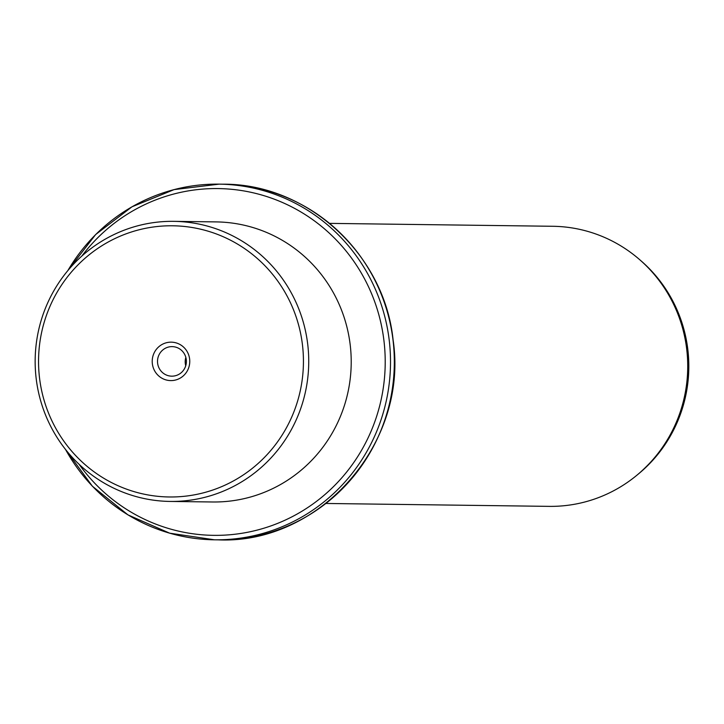 <?xml version="1.0" encoding="UTF-8"?>
<svg xmlns="http://www.w3.org/2000/svg" width="724" height="724" viewBox="0 0 724 724"><rect width="100%" height="100%" fill="white"/><g stroke="black" fill="none" stroke-linecap="round" stroke-linejoin="round"><path stroke-width="1.09" d="M162.71 350.045A14.779 14.435 90.7 0 1 185.543 356.443A14.779 14.435 90.7 0 1 181.181 372.742A14.779 14.435 -89.3 0 1 158.339 366.335A14.779 14.435 -89.3 0 1 162.71 350.045M185.733 365.747A14.779 14.435 90.7 0 1 185.842 357.394M302.424 344.57A135.605 132.447 -89.3 0 0 154.655 226.82A135.605 132.447 -89.3 0 0 39.558 378.19A135.605 132.447 -89.3 0 0 187.326 495.94A135.605 132.447 -89.3 0 0 302.424 344.57M183 376.145A19.222 18.779 -89.3 0 0 185.416 349.068A19.222 18.779 -89.3 0 0 158.972 346.615A19.222 18.779 -89.3 0 0 156.565 373.693A19.222 18.779 -89.3 0 0 183 376.145M36.2 378.752A140.058 136.791 90.7 0 1 173.76 221.345A140.058 136.791 90.7 0 1 307.691 344.036A140.058 136.791 90.7 0 1 170.122 501.433A140.058 136.791 90.7 0 1 36.2 378.752M170.122 501.433L212.603 501.985A140.058 136.791 -89.3 0 0 350.172 344.588A140.058 136.791 -89.3 0 0 216.25 221.906L173.76 221.345M325.918 503.461L549.127 506.366A140.058 136.791 -89.3 0 0 636.975 475.152A140.058 136.791 -89.3 0 0 686.687 348.959A140.058 136.791 -89.3 0 0 639.781 259.762A140.058 136.791 -89.3 0 0 552.765 226.277L329.565 223.372M79.043 464.247A173.398 169.353 -89.3 0 0 278.206 523.144A173.398 169.353 -89.3 0 0 383.919 340.47A173.398 169.353 -89.3 0 0 260.486 194.666A173.398 169.353 -89.3 0 0 81.749 256.151M65.531 449.459A177.851 173.697 -89.3 0 0 214.503 539.805A177.851 173.697 -89.3 0 0 389.186 339.927A177.851 173.697 -89.3 0 0 219.128 184.14A177.851 173.697 -89.3 0 0 67.857 270.586M222.947 184.195C307.275 183.507 384.453 254.224 393.105 339.999C408.788 442.835 320.026 544.412 218.322 539.86A177.851 173.697 -89.3 0 0 393.005 339.981A177.851 173.697 -89.3 0 0 222.947 184.195L219.128 184.14L174.095 189.607L131.985 206.802L95.64 234.549L67.549 270.957M641.527 261.292C667.673 284.713 683.094 314.035 687.8 349.249C692.388 399.34 676.044 440.807 638.767 473.668A138.094 134.872 -89.3 0 0 687.791 349.239A138.094 134.872 -89.3 0 0 641.527 261.292L639.781 259.762M65.232 449.079L92.373 486.211L127.976 514.891L169.633 533.172L214.503 539.805L218.322 539.86M638.767 473.668L636.975 475.152"/></g></svg>
